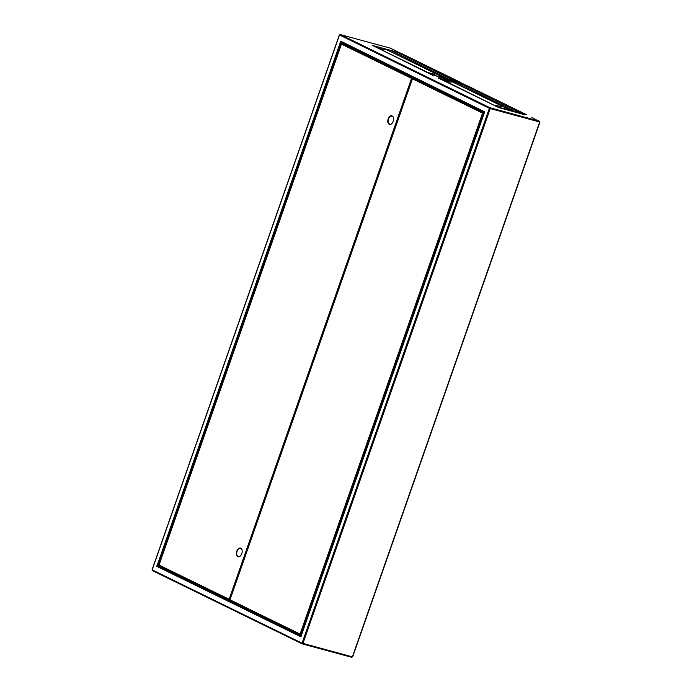 <?xml version="1.0" encoding="UTF-8"?>
<svg xmlns="http://www.w3.org/2000/svg" width="692" height="692" viewBox="0 0 692 692"><rect width="100%" height="100%" fill="white"/><g stroke="black" fill="none" stroke-linecap="round" stroke-linejoin="round"><path stroke-width="1.04" d="M299.93 635.299L301.072 635.784M160.172 566.938L161.366 567.405M539.518 121.602L531.975 117.536A0.657 0.519 116.1 0 0 531.897 117.51M489.798 108.436L489.875 107.71L539.812 121.273M164.082 568.279L298.018 633.837M164.151 568.244L163.269 567.786M159.385 566.35L157.577 565.866A0.657 0.519 -63.9 0 0 156.859 566.35L156.79 566.532M156.677 566.48L157.032 565.485L159.065 566.151M342.03 42.67L340.706 41.927M342.246 42.783L340.3 42.151L340.758 41.209L484.703 111.836A0.657 0.519 116.1 0 0 484.677 112.268M481.061 111.153L483.509 112.718L481.061 111.153L484.53 112.692L484.703 111.836M301.989 643.776L152.69 570.744A0.657 0.519 -63.9 0 1 152.404 569.983L152.205 569.81M352.505 656.89L301.842 643.084A0.657 0.519 116.1 0 0 302.127 643.837L302.698 643.439M489.746 108.082L539.492 121.835M339.763 34.989L339.72 35.102A0.657 0.519 -63.9 0 1 340.438 34.617L340.213 34.617M301.124 636.424A0.657 0.519 116.1 0 0 300.864 636.787L301.176 635.913M489.46 108.281L490.031 108.514L489.875 107.71A0.657 0.519 116.1 0 0 489.157 108.194L339.72 35.102M523.23 114.379L507.236 109.898M457.17 82.071L441.176 77.591M397.675 51.744L390.375 48.172L340.438 34.617L489.875 107.71M352.081 656.967L351.648 657.288M539.31 121.135L539.457 121.939L490.031 108.514L539.509 121.948M302.127 643.223L302.127 643.837M340.905 42.126L484.625 112.424L340.983 42.151A0.657 0.519 -63.9 0 1 340.689 41.399M352.124 656.864L351.605 657.279L302.222 643.863M410.114 76.751L411.472 77.184L410.114 76.751M237.572 556.325A4.489 2.751 105.2 0 1 236.915 551.844L236.629 551.706A4.489 2.751 -74.8 0 0 237.52 556.472L237.685 556.005L238.109 556.757A4.489 2.751 -74.8 0 0 241.586 554.128L241.932 553.133A4.489 2.751 -74.8 0 0 241.041 548.375L240.877 548.842L241.292 548.592M240.877 548.842L240.453 548.081A4.489 2.751 -74.8 0 0 236.975 550.711L236.906 551.844L237.278 550.797A4.489 2.751 105.2 0 1 240.444 548.116M238.42 556.809L237.685 556.005M389.821 124.482L389.086 123.669L389.51 124.43A4.489 2.751 -74.8 0 0 392.987 121.801L393.333 120.806A4.489 2.751 -74.8 0 0 392.442 116.04L391.689 116.221L391.854 115.754A4.489 2.751 -74.8 0 0 388.376 118.384L388.03 119.379A4.489 2.751 -74.8 0 0 388.921 124.136L389.086 123.669M388.965 123.998A4.489 2.751 105.2 0 1 388.316 119.517L388.679 118.462A4.489 2.751 105.2 0 1 391.845 115.78M229.268 600.059L159.307 565.84A0.657 0.519 -63.9 0 1 159.022 565.079L159.048 565.009M341.493 44.029L341.467 44.098A0.657 0.519 -63.9 0 1 342.064 43.605L344.114 44.599L344.443 44.288L342.808 43.293L345.784 44.513M412.726 78.43L411.558 78.386L412.484 78.715M415.754 79.035L412.285 77.902A0.657 0.519 116.1 0 0 411.558 78.386L229.113 599.367A0.657 0.519 116.1 0 0 229.407 600.128L229.995 600.284M415.814 78.862L347.842 45.611L344.114 44.599M411.861 78.464L412.51 78.672M229.9 599.661L159.022 565.079L341.467 44.098L411.558 78.386M229.978 599.869L229.536 599.748M416.134 79.701L417.492 80.125L416.134 79.701M303.243 629.564A0.727 0.571 116.1 0 0 302.888 630.585M482.558 117.528A0.727 0.571 116.1 0 0 482.203 118.548M484.063 113.246L482.843 113.185L483.967 113.523M482.843 113.185L483.95 113.566M301.504 634.547L300.094 634.088A0.657 0.519 116.1 0 0 300.38 634.841L301.314 635.092M300.242 634.772L230.28 600.552A0.657 0.519 -63.9 0 1 229.995 599.8L230.021 599.73M301.444 634.72L300.51 634.469M412.467 78.75L412.441 78.819A0.657 0.519 -63.9 0 1 413.167 78.334L416.696 79.295L482.16 111.317M483.163 112.606A0.657 0.519 116.1 0 0 482.54 113.107L300.094 634.088L229.995 599.8L412.441 78.819L482.54 113.107M343.241 43.267L344.659 43.959M344.244 44.227L342.791 43.337M159.169 565.771L161.236 566.826L161.262 567.379L159.601 566.463M161.106 567.198L159.108 565.771M163.148 567.751L161.262 567.379M302.923 630.498A0.727 0.571 -63.9 0 1 303.208 629.685M301.141 635.593L298.105 634.209M300.501 635.317L298.053 633.742L301.167 635.498M300.631 634.945L301.305 635.126M482.99 111.62L484.409 112.32M482.523 117.649A0.727 0.571 116.1 0 0 482.238 118.453M483.639 112.346L484.564 112.597M483.509 112.718L484.184 112.9M482.601 111.438L481.26 111.204M481.303 111.083L484.625 112.433M457.023 81.483L444.956 78.213L384.769 48.769L390.807 50.404L450.864 80.22L390.807 50.404L396.836 52.047L456.893 81.855L460.673 82.478L400.486 53.033L396.957 52.082L457.144 81.518M403.177 54.729L404.301 55.083L403.177 54.729M454.558 79.857L455.682 80.211L454.558 79.857M457.317 81.976L460.673 82.478M444.956 78.213L384.648 48.734L444.852 78.179M434.957 74.373L429.308 72.842L434.905 74.52M379.398 48.431L385.046 49.962L379.398 48.431M444.42 78.473L432.829 74.918L444.835 78.179M432.829 74.918L372.642 45.473L384.648 48.734M372.642 45.473L432.699 75.29M523.083 113.799L511.016 110.521L450.829 81.085L456.867 82.72L516.924 112.528L456.867 82.72L462.896 84.355L522.953 114.171M469.237 87.036L470.361 87.391L469.237 87.036M520.618 112.173L521.742 112.528L520.618 112.173M523.377 114.284L526.733 114.785L466.546 85.35L463.017 84.389L523.04 113.92M526.733 114.785L523.204 113.834M511.016 110.521L450.734 81.059M501.017 106.689L495.368 105.158L500.965 106.836M445.458 80.739L451.106 82.27L445.458 80.739M498.889 107.225L510.895 110.486L450.726 81.05L438.572 78.161L498.759 107.597L438.702 77.789M510.462 110.781L498.759 107.597M301.228 636.13L157.577 565.866M158.01 565.857L341.286 42.515M339.495 34.989L152.179 569.879M152.404 569.983L301.842 643.084M302.067 643.188L489.374 108.307M484.417 112.64L301.15 635.983M300.864 636.787L156.859 566.35M157.136 565.546L340.412 42.203M465.655 85.107L460.621 82.642L465.69 85.116M399.595 52.791L397.286 51.666M352.366 656.933L539.682 122.043M302.932 643.508L490.247 108.618M412.285 77.902L344.313 44.66M300.968 634.4L483.414 113.419M480.94 111.49L413.167 78.334M152.058 569.801L339.374 34.911M539.942 122.086L352.626 656.967M302.058 643.811L152.621 570.718M397.355 51.692L399.63 52.808M301.029 635.905L484.296 112.562M302.17 643.854L351.605 657.279M340.395 34.6L389.83 48.025M158.9 565.001L341.346 44.02M229.329 600.094L159.238 565.814M300.311 634.815L230.211 600.526M229.882 599.713L412.32 78.732"/></g></svg>
